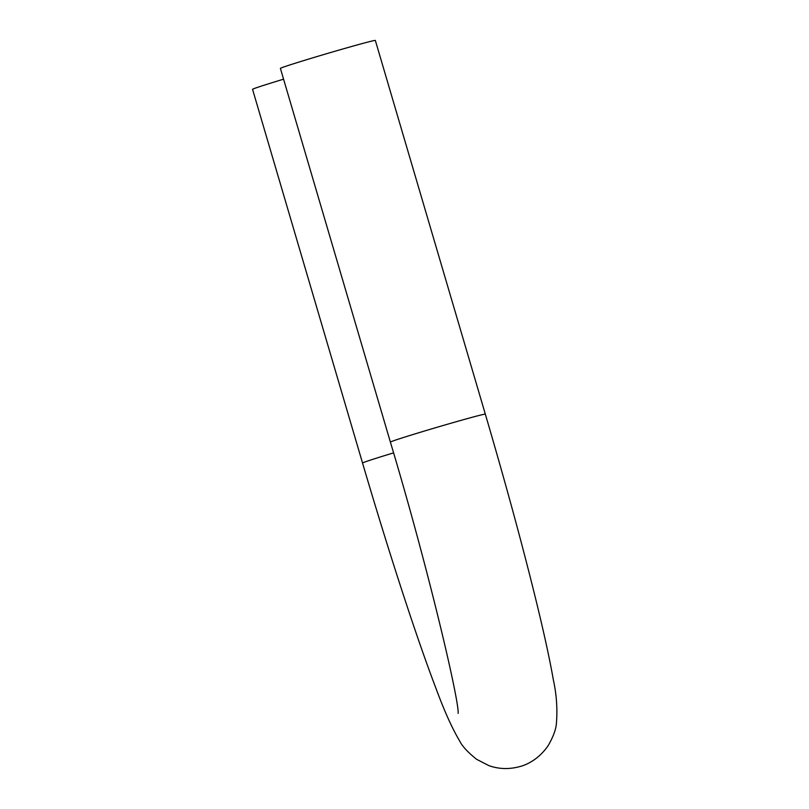 <?xml version="1.0" encoding="UTF-8"?>
<svg xmlns="http://www.w3.org/2000/svg" width="809" height="809" viewBox="0 0 809 809"><rect width="100%" height="100%" fill="white"/><g stroke="black" fill="none" stroke-linecap="round" stroke-linejoin="round"><path stroke-width="1.21" d="M330.234 52.646A49.48 1.031 -16.4 0 1 375.346 40.45L485.329 414.157A49.48 1.031 -16.4 0 0 440.217 426.353A49.48 1.031 -16.4 0 0 390.383 442.098L280.399 68.391A49.48 1.031 -16.4 0 1 330.234 52.646M283.575 79.181A49.48 1.031 163.6 0 0 252.55 89.324L362.543 463.031C376.792 511.399 390.757 556.471 404.46 598.225C416.372 634.519 426.98 664.826 436.263 689.157C444.525 711.475 452.383 728.838 459.836 741.256C462.232 746.222 467.814 752.228 476.562 759.287L488.909 765.638C498.931 769.187 509.296 769.48 520.035 766.517C527.66 764.606 539.573 758.367 548.229 745.504C553.265 736.827 556.005 729.334 556.45 723.013C557.532 708.603 556.521 694.314 553.407 680.147C549.928 660.225 544.295 634.286 536.509 602.341C522.948 546.864 505.878 484.136 485.329 414.157M393.548 452.888A49.48 1.031 163.6 0 0 362.543 463.031M458.106 713.356C459.623 702.495 428.457 568.656 390.383 442.098"/></g></svg>
